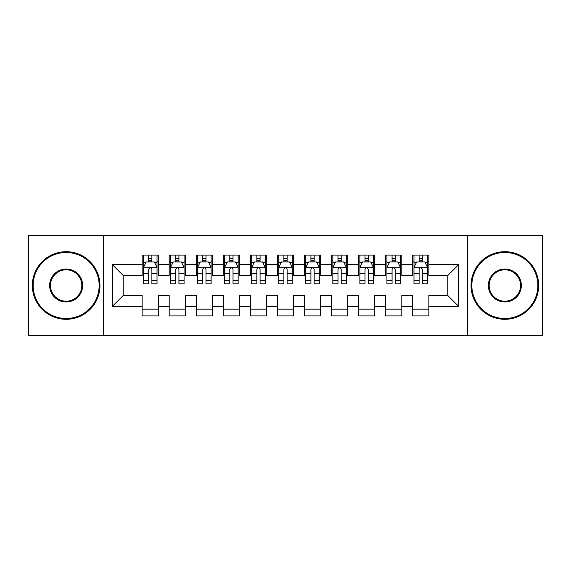 <?xml version="1.0" encoding="UTF-8"?>
<svg xmlns="http://www.w3.org/2000/svg" width="571" height="571" viewBox="0 0 571 571"><rect width="100%" height="100%" fill="white"/><g stroke="black" fill="none" stroke-linecap="round" stroke-linejoin="round"><path stroke-width="0.86" d="M467.528 335.541L542.45 335.541L542.45 235.459L467.528 235.459L467.528 335.541L103.472 335.541L103.472 235.459L28.55 235.459L28.55 335.541L103.472 335.541M467.528 235.459L103.472 235.459M112.394 306.327L112.394 264.673L142.15 264.673L142.15 275.493L123.215 275.493L123.215 295.507L112.394 306.327L142.15 306.327L142.15 315.927L158.374 315.927L158.374 306.327L169.194 306.327L169.194 315.927L185.425 315.927L185.425 306.327L196.246 306.327L196.246 315.927L212.469 315.927L212.469 306.327L223.29 306.327L223.29 315.927L239.52 315.927L239.52 306.327L250.341 306.327L250.341 315.927L266.564 315.927L266.564 306.327L277.385 306.327L277.385 315.927L293.615 315.927L293.615 306.327L304.436 306.327L304.436 315.927L320.659 315.927L320.659 306.327L331.48 306.327L331.48 315.927L347.71 315.927L347.71 306.327L358.531 306.327L358.531 315.927L374.754 315.927L374.754 306.327L385.575 306.327L385.575 315.927L401.806 315.927L401.806 306.327L412.626 306.327L412.626 315.927L428.85 315.927L428.85 295.507L447.785 295.507L447.785 275.493L428.85 275.493L428.85 264.673L458.606 264.673L458.606 306.327L428.85 306.327M428.85 264.673L428.85 255.073L412.626 255.073L412.626 264.673L401.806 264.673L401.806 255.073L385.575 255.073L385.575 264.673L374.754 264.673L374.754 255.073L358.531 255.073L358.531 264.673L347.71 264.673L347.71 255.073L331.48 255.073L331.48 264.673L320.659 264.673L320.659 255.073L304.436 255.073L304.436 264.673L293.615 264.673L293.615 255.073L277.385 255.073L277.385 264.673L266.564 264.673L266.564 255.073L250.341 255.073L250.341 264.673L239.52 264.673L239.52 255.073L223.29 255.073L223.29 264.673L212.469 264.673L212.469 255.073L196.246 255.073L196.246 264.673L185.425 264.673L185.425 255.073L169.194 255.073L169.194 264.673L158.374 264.673L158.374 255.073L142.15 255.073L142.15 264.673M401.806 306.327L401.806 295.507L412.626 295.507L412.626 306.327M458.606 264.673L447.785 275.493M374.754 306.327L374.754 295.507L385.575 295.507L385.575 306.327M412.626 264.673L412.626 275.493L401.806 275.493L401.806 264.673M347.71 306.327L347.71 295.507L358.531 295.507L358.531 306.327M385.575 264.673L385.575 275.493L374.754 275.493L374.754 264.673M320.659 306.327L320.659 295.507L331.48 295.507L331.48 306.327M358.531 264.673L358.531 275.493L347.71 275.493L347.71 264.673M293.615 306.327L293.615 295.507L304.436 295.507L304.436 306.327M331.48 264.673L331.48 275.493L320.659 275.493L320.659 264.673M266.564 306.327L266.564 295.507L277.385 295.507L277.385 306.327M304.436 264.673L304.436 275.493L293.615 275.493L293.615 264.673M239.52 306.327L239.52 295.507L250.341 295.507L250.341 306.327M277.385 264.673L277.385 275.493L266.564 275.493L266.564 264.673M212.469 306.327L212.469 295.507L223.29 295.507L223.29 306.327M250.341 264.673L250.341 275.493L239.52 275.493L239.52 264.673M185.425 306.327L185.425 295.507L196.246 295.507L196.246 306.327M223.29 264.673L223.29 275.493L212.469 275.493L212.469 264.673M158.374 306.327L158.374 295.507L169.194 295.507L169.194 306.327M196.246 264.673L196.246 275.493L185.425 275.493L185.425 264.673M123.215 295.507L142.15 295.507L142.15 306.327M169.194 264.673L169.194 275.493L158.374 275.493L158.374 264.673M412.626 261.832L413.975 261.832M427.501 261.832L428.85 261.832M385.575 261.832L386.931 261.832M400.449 261.832L401.806 261.832M358.531 261.832L359.88 261.832M373.405 261.832L374.754 261.832M331.48 261.832L332.836 261.832M346.354 261.832L347.71 261.832M304.436 261.832L305.785 261.832M319.31 261.832L320.659 261.832M277.385 261.832L278.741 261.832M292.259 261.832L293.615 261.832M250.341 261.832L251.69 261.832M265.215 261.832L266.564 261.832M223.29 261.832L224.646 261.832M238.164 261.832L239.52 261.832M196.246 261.832L197.595 261.832M211.12 261.832L212.469 261.832M169.194 261.832L170.551 261.832M184.069 261.832L185.425 261.832M142.15 261.832L143.499 261.832M157.025 261.832L158.374 261.832M142.15 309.168L158.374 309.168M169.194 309.168L185.425 309.168M196.246 309.168L212.469 309.168M223.29 309.168L239.52 309.168M250.341 309.168L266.564 309.168M277.385 309.168L293.615 309.168M304.436 309.168L320.659 309.168M331.48 309.168L347.71 309.168M358.531 309.168L374.754 309.168M385.575 309.168L401.806 309.168M412.626 309.168L428.85 309.168M112.394 264.673L123.215 275.493M447.785 295.507L458.606 306.327M151.886 258.584L148.638 258.584M157.025 280.489L151.886 280.489L151.886 283.88L157.025 283.88L157.025 267.378L154.32 261.968L146.205 261.968L143.499 267.378L143.499 283.88L148.638 283.88L148.638 280.489L143.499 280.489M143.499 267.378L143.499 255.073M157.025 267.378L157.025 255.073M148.638 261.968L148.638 255.073M151.886 255.073L151.886 261.968M151.886 280.489L151.886 269.405C150.808 267.321 149.723 267.321 148.638 269.405L148.638 280.489M151.886 261.832L148.638 261.832M178.93 258.584L175.69 258.584M184.069 280.489L178.93 280.489L178.93 283.88L184.069 283.88L184.069 267.378L181.371 261.968L173.256 261.968L170.551 267.378L170.551 283.88L175.69 283.88L175.69 280.489L170.551 280.489M170.551 267.378L170.551 255.073M184.069 267.378L184.069 255.073M175.69 261.968L175.69 255.073M178.93 255.073L178.93 261.968M178.93 280.489L178.93 269.405C177.852 267.321 176.774 267.321 175.69 269.405L175.69 280.489M178.93 261.832L175.69 261.832M205.981 258.584L202.734 258.584M211.12 280.489L205.981 280.489L205.981 283.88L211.12 283.88L211.12 267.378L208.415 261.968L200.3 261.968L197.595 267.378L197.595 283.88L202.734 283.88L202.734 280.489L197.595 280.489M197.595 267.378L197.595 255.073M211.12 267.378L211.12 255.073M202.734 261.968L202.734 255.073M205.981 255.073L205.981 261.968M205.981 280.489L205.981 269.405C204.903 267.321 203.818 267.321 202.734 269.405L202.734 280.489M205.981 261.832L202.734 261.832M66.143 318.497A32.997 32.997 0 0 0 99.147 285.5A32.997 32.997 0 0 0 66.143 252.503A32.997 32.997 0 0 0 33.147 285.5A32.997 32.997 0 0 0 66.143 318.497M66.143 251.69A33.81 33.81 0 0 1 99.954 285.5A33.81 33.81 0 0 1 66.143 319.31A33.81 33.81 0 0 1 32.34 285.5A33.81 33.81 0 0 1 66.143 251.69M66.143 302.002A16.502 16.502 0 0 1 49.648 285.5A16.502 16.502 0 0 1 66.143 268.998A16.502 16.502 0 0 1 82.645 285.5A16.502 16.502 0 0 1 66.143 302.002M66.143 269.812A15.688 15.688 0 0 0 50.455 285.5A15.688 15.688 0 0 0 66.143 301.188A15.688 15.688 0 0 0 81.831 285.5A15.688 15.688 0 0 0 66.143 269.812M504.857 318.497A32.997 32.997 0 0 0 537.853 285.5A32.997 32.997 0 0 0 504.857 252.503A32.997 32.997 0 0 0 471.853 285.5A32.997 32.997 0 0 0 504.857 318.497M504.857 251.69A33.81 33.81 0 0 1 538.66 285.5A33.81 33.81 0 0 1 504.857 319.31A33.81 33.81 0 0 1 471.046 285.5A33.81 33.81 0 0 1 504.857 251.69M504.857 302.002A16.502 16.502 0 0 1 488.355 285.5A16.502 16.502 0 0 1 504.857 268.998A16.502 16.502 0 0 1 521.352 285.5A16.502 16.502 0 0 1 504.857 302.002M504.857 269.812A15.688 15.688 0 0 0 489.169 285.5A15.688 15.688 0 0 0 504.857 301.188A15.688 15.688 0 0 0 520.545 285.5A15.688 15.688 0 0 0 504.857 269.812M233.025 258.584L229.785 258.584M238.164 280.489L233.025 280.489L233.025 283.88L238.164 283.88L238.164 267.378L235.459 261.968L227.351 261.968L224.646 267.378L224.646 283.88L229.785 283.88L229.785 280.489L224.646 280.489M224.646 267.378L224.646 255.073M238.164 267.378L238.164 255.073M229.785 261.968L229.785 255.073M233.025 255.073L233.025 261.968M233.025 280.489L233.025 269.405C231.947 267.321 230.862 267.321 229.785 269.405L229.785 280.489M233.025 261.832L229.785 261.832M260.076 258.584L256.829 258.584M265.215 280.489L260.076 280.489L260.076 283.88L265.215 283.88L265.215 267.378L262.51 261.968L254.395 261.968L251.69 267.378L251.69 283.88L256.829 283.88L256.829 280.489L251.69 280.489M251.69 267.378L251.69 255.073M265.215 267.378L265.215 255.073M256.829 261.968L256.829 255.073M260.076 255.073L260.076 261.968M260.076 280.489L260.076 269.405C258.998 267.321 257.914 267.321 256.829 269.405L256.829 280.489M260.076 261.832L256.829 261.832M287.12 258.584L283.88 258.584M292.259 280.489L287.12 280.489L287.12 283.88L292.259 283.88L292.259 267.378L289.554 261.968L281.446 261.968L278.741 267.378L278.741 283.88L283.88 283.88L283.88 280.489L278.741 280.489M278.741 267.378L278.741 255.073M292.259 267.378L292.259 255.073M283.88 261.968L283.88 255.073M287.12 255.073L287.12 261.968M287.12 280.489L287.12 269.405C286.042 267.321 284.958 267.321 283.88 269.405L283.88 280.489M287.12 261.832L283.88 261.832M314.171 258.584L310.924 258.584M319.31 280.489L314.171 280.489L314.171 283.88L319.31 283.88L319.31 267.378L316.605 261.968L308.49 261.968L305.785 267.378L305.785 283.88L310.924 283.88L310.924 280.489L305.785 280.489M305.785 267.378L305.785 255.073M319.31 267.378L319.31 255.073M310.924 261.968L310.924 255.073M314.171 255.073L314.171 261.968M314.171 280.489L314.171 269.405C313.086 267.321 312.009 267.321 310.924 269.405L310.924 280.489M314.171 261.832L310.924 261.832M341.215 258.584L337.975 258.584M346.354 280.489L341.215 280.489L341.215 283.88L346.354 283.88L346.354 267.378L343.649 261.968L335.541 261.968L332.836 267.378L332.836 283.88L337.975 283.88L337.975 280.489L332.836 280.489M332.836 267.378L332.836 255.073M346.354 267.378L346.354 255.073M337.975 261.968L337.975 255.073M341.215 255.073L341.215 261.968M341.215 280.489L341.215 269.405C340.138 267.321 339.053 267.321 337.975 269.405L337.975 280.489M341.215 261.832L337.975 261.832M368.266 258.584L365.019 258.584M373.405 280.489L368.266 280.489L368.266 283.88L373.405 283.88L373.405 267.378L370.7 261.968L362.585 261.968L359.88 267.378L359.88 283.88L365.019 283.88L365.019 280.489L359.88 280.489M359.88 267.378L359.88 255.073M373.405 267.378L373.405 255.073M365.019 261.968L365.019 255.073M368.266 255.073L368.266 261.968M368.266 280.489L368.266 269.405C367.182 267.321 366.104 267.321 365.019 269.405L365.019 280.489M368.266 261.832L365.019 261.832M395.31 258.584L392.07 258.584M400.449 280.489L395.31 280.489L395.31 283.88L400.449 283.88L400.449 267.378L397.744 261.968L389.629 261.968L386.931 267.378L386.931 283.88L392.07 283.88L392.07 280.489L386.931 280.489M386.931 267.378L386.931 255.073M400.449 267.378L400.449 255.073M392.07 261.968L392.07 255.073M395.31 255.073L395.31 261.968M395.31 280.489L395.31 269.405C394.233 267.321 393.148 267.321 392.07 269.405L392.07 280.489M395.31 261.832L392.07 261.832M422.362 258.584L419.114 258.584M427.501 280.489L422.362 280.489L422.362 283.88L427.501 283.88L427.501 267.378L424.795 261.968L416.68 261.968L413.975 267.378L413.975 283.88L419.114 283.88L419.114 280.489L413.975 280.489M413.975 267.378L413.975 255.073M427.501 267.378L427.501 255.073M419.114 261.968L419.114 255.073M422.362 255.073L422.362 261.968M422.362 280.489L422.362 269.405C421.277 267.321 420.199 267.321 419.114 269.405L419.114 280.489M422.362 261.832L419.114 261.832M156.961 267.242L143.571 267.242M143.499 262.296L146.04 262.296M154.484 262.296L157.025 262.296M148.638 273.238L143.499 273.238M157.025 273.238L151.886 273.238M151.886 260.312L148.638 260.312M184.005 267.242L170.615 267.242M170.551 262.296L173.092 262.296M181.528 262.296L184.069 262.296M175.69 273.238L170.551 273.238M184.069 273.238L178.93 273.238M178.93 260.312L175.69 260.312M211.049 267.242L197.666 267.242M197.595 262.296L200.135 262.296M208.579 262.296L211.12 262.296M202.734 273.238L197.595 273.238M211.12 273.238L205.981 273.238M205.981 260.312L202.734 260.312M238.1 267.242L224.71 267.242M224.646 262.296L227.187 262.296M235.623 262.296L238.164 262.296M229.785 273.238L224.646 273.238M238.164 273.238L233.025 273.238M233.025 260.312L229.785 260.312M265.144 267.242L251.761 267.242M251.69 262.296L254.231 262.296M262.674 262.296L265.215 262.296M256.829 273.238L251.69 273.238M265.215 273.238L260.076 273.238M260.076 260.312L256.829 260.312M292.195 267.242L278.805 267.242M278.741 262.296L281.282 262.296M289.718 262.296L292.259 262.296M283.88 273.238L278.741 273.238M292.259 273.238L287.12 273.238M287.12 260.312L283.88 260.312M319.239 267.242L305.856 267.242M305.785 262.296L308.326 262.296M316.769 262.296L319.31 262.296M310.924 273.238L305.785 273.238M319.31 273.238L314.171 273.238M314.171 260.312L310.924 260.312M346.29 267.242L332.9 267.242M332.836 262.296L335.377 262.296M343.813 262.296L346.354 262.296M337.975 273.238L332.836 273.238M346.354 273.238L341.215 273.238M341.215 260.312L337.975 260.312M373.334 267.242L359.951 267.242M359.88 262.296L362.421 262.296M370.865 262.296L373.405 262.296M365.019 273.238L359.88 273.238M373.405 273.238L368.266 273.238M368.266 260.312L365.019 260.312M400.385 267.242L386.995 267.242M386.931 262.296L389.472 262.296M397.908 262.296L400.449 262.296M392.07 273.238L386.931 273.238M400.449 273.238L395.31 273.238M395.31 260.312L392.07 260.312M427.429 267.242L414.039 267.242M413.975 262.296L416.516 262.296M424.96 262.296L427.501 262.296M419.114 273.238L413.975 273.238M427.501 273.238L422.362 273.238M422.362 260.312L419.114 260.312"/></g></svg>
